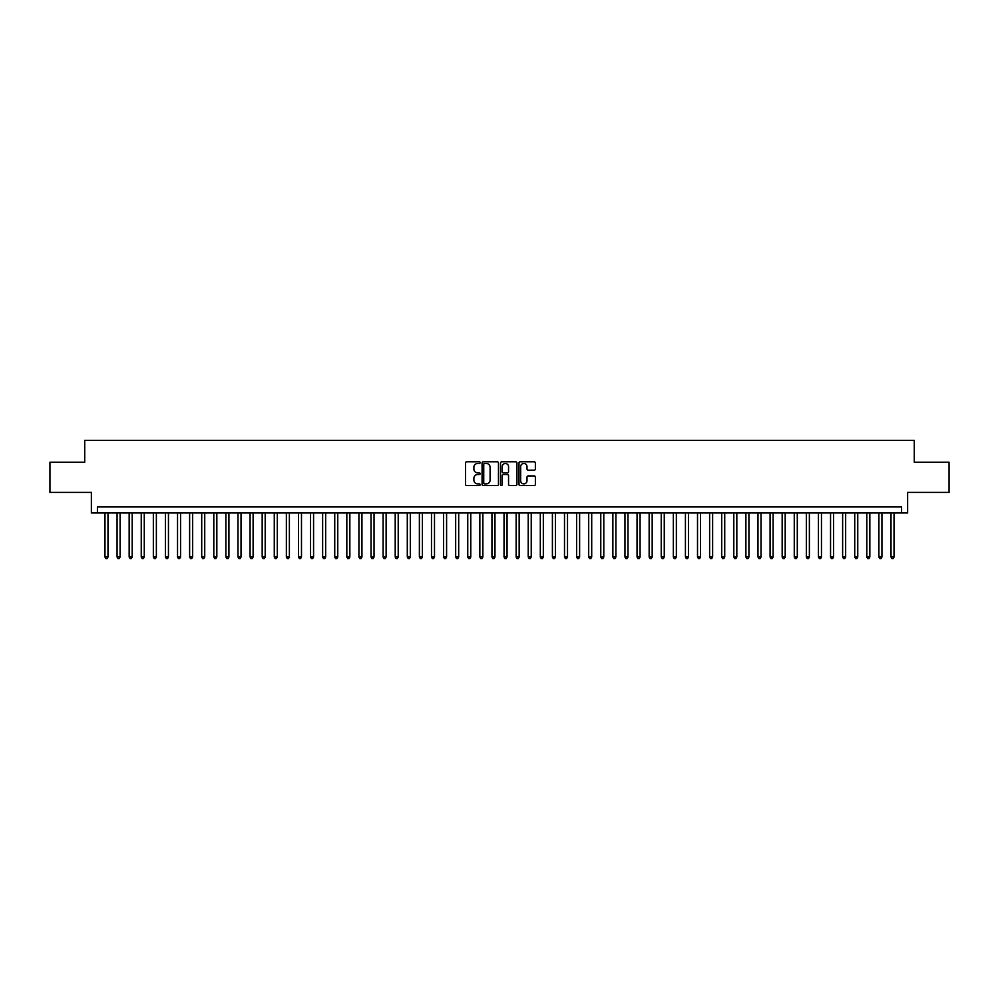 <?xml version="1.0" encoding="UTF-8"?>
<svg xmlns="http://www.w3.org/2000/svg" width="999" height="999" viewBox="0 0 999 999"><rect width="100%" height="100%" fill="white"/><g stroke="black" fill="none" stroke-linecap="round" stroke-linejoin="round"><path stroke-width="1.5" d="M480.157 462.637A0.837 0.837 0 0 0 479.32 461.813L466.708 461.813A1.186 1.186 0 0 0 465.522 462.999L465.522 484.365A1.186 1.186 0 0 0 466.708 485.551L479.32 485.551A0.837 0.837 0 0 0 480.157 484.715A0.837 0.837 0 0 0 479.32 483.891L477.684 483.891A3.796 3.796 0 0 1 473.888 480.094L473.888 478.309A3.796 3.796 0 0 1 477.684 474.513L479.32 474.513A0.837 0.837 0 0 0 480.157 473.676A0.837 0.837 0 0 0 479.32 472.852L477.684 472.852A3.796 3.796 0 0 1 473.888 469.055L473.888 467.27A3.796 3.796 0 0 1 477.684 463.474L479.32 463.474A0.837 0.837 0 0 0 480.157 462.637M534.19 470.179A1.186 1.186 0 0 0 535.377 468.993L535.377 462.999A1.186 1.186 0 0 0 534.19 461.813L520.179 461.813A1.186 1.186 0 0 0 518.993 462.999L518.993 484.365A1.186 1.186 0 0 0 520.179 485.551L534.19 485.551A1.186 1.186 0 0 0 535.377 484.365L535.377 477.122A1.186 1.186 0 0 0 534.19 475.936L528.196 475.936A1.186 1.186 0 0 0 527.01 477.122L527.01 480.719A3.172 3.172 0 0 1 523.838 483.891A3.172 3.172 0 0 1 520.654 480.719L520.654 466.645A3.172 3.172 0 0 1 523.838 463.474A3.172 3.172 0 0 1 527.01 466.645L527.01 468.993A1.186 1.186 0 0 0 528.196 470.179L534.19 470.179M901.585 512.986L907.629 512.986L907.629 492.42L949.05 492.42L949.05 462.2L914.285 462.2L914.285 440.422L84.715 440.422L84.715 462.2L49.95 462.2L49.95 492.42L91.371 492.42L91.371 512.986L901.585 512.986L901.585 506.943L97.415 506.943L97.415 512.986M498.464 462.999A1.186 1.186 0 0 0 497.277 461.813L483.266 461.813A1.186 1.186 0 0 0 482.08 462.999L482.08 484.365A1.186 1.186 0 0 0 483.266 485.551L497.277 485.551A1.186 1.186 0 0 0 498.464 484.365L498.464 462.999M501.723 461.813L515.734 461.813A1.186 1.186 0 0 1 516.92 462.999L516.92 484.365A1.186 1.186 0 0 1 515.734 485.551L509.74 485.551A1.186 1.186 0 0 1 508.553 484.365L508.553 475.699A1.186 1.186 0 0 0 507.367 474.513L503.384 474.513A1.186 1.186 0 0 0 502.197 475.699L502.197 484.715A0.837 0.837 0 0 1 501.373 485.551A0.837 0.837 0 0 1 500.536 484.715L500.536 462.999A1.186 1.186 0 0 1 501.723 461.813M484.577 463.474A0.837 0.837 0 0 0 483.741 464.31L483.741 483.054A0.837 0.837 0 0 0 484.577 483.891L486.301 483.891A3.796 3.796 0 0 0 490.097 480.094L490.097 467.27A3.796 3.796 0 0 0 486.301 463.474L484.577 463.474M508.553 466.708A3.172 3.172 0 0 0 505.382 463.536A3.172 3.172 0 0 0 502.197 466.708L502.197 471.665A1.186 1.186 0 0 0 503.384 472.852L507.367 472.852A1.186 1.186 0 0 0 508.553 471.665L508.553 466.708M104.97 512.986L104.97 557.005L107.992 557.005L107.992 512.986M107.992 557.005L107.093 558.578L105.882 558.578L104.97 557.005M117.07 512.986L117.07 557.005L120.092 557.005L120.092 512.986M120.092 557.005L119.181 558.578L117.969 558.578L117.07 557.005M129.158 512.986L129.158 557.005L132.18 557.005L132.18 512.986M132.18 557.005L131.269 558.578L130.07 558.578L129.158 557.005M141.246 512.986L141.246 557.005L144.268 557.005L144.268 512.986M144.268 557.005L143.369 558.578L142.158 558.578L141.246 557.005M153.346 512.986L153.346 557.005L156.368 557.005L156.368 512.986M156.368 557.005L155.457 558.578L154.246 558.578L153.346 557.005M165.434 512.986L165.434 557.005L168.456 557.005L168.456 512.986M168.456 557.005L167.557 558.578L166.346 558.578L165.434 557.005M177.535 512.986L177.535 557.005L180.557 557.005L180.557 512.986M180.557 557.005L179.645 558.578L178.434 558.578L177.535 557.005M189.623 512.986L189.623 557.005L192.645 557.005L192.645 512.986M192.645 557.005L191.733 558.578L190.534 558.578L189.623 557.005M201.711 512.986L201.711 557.005L204.733 557.005L204.733 512.986M204.733 557.005L203.833 558.578L202.622 558.578L201.711 557.005M213.811 512.986L213.811 557.005L216.833 557.005L216.833 512.986M216.833 557.005L215.921 558.578L214.71 558.578L213.811 557.005M225.899 512.986L225.899 557.005L228.921 557.005L228.921 512.986M228.921 557.005L228.022 558.578L226.81 558.578L225.899 557.005M237.999 512.986L237.999 557.005L241.021 557.005L241.021 512.986M241.021 557.005L240.11 558.578L238.898 558.578L237.999 557.005M250.087 512.986L250.087 557.005L253.109 557.005L253.109 512.986M253.109 557.005L252.198 558.578L250.999 558.578L250.087 557.005M262.175 512.986L262.175 557.005L265.197 557.005L265.197 512.986M265.197 557.005L264.298 558.578L263.087 558.578L262.175 557.005M274.275 512.986L274.275 557.005L277.297 557.005L277.297 512.986M277.297 557.005L276.386 558.578L275.175 558.578L274.275 557.005M286.363 512.986L286.363 557.005L289.385 557.005L289.385 512.986M289.385 557.005L288.486 558.578L287.275 558.578L286.363 557.005M298.451 512.986L298.451 557.005L301.486 557.005L301.486 512.986M301.486 557.005L300.574 558.578L299.363 558.578L298.451 557.005M310.552 512.986L310.552 557.005L313.574 557.005L313.574 512.986M313.574 557.005L312.662 558.578L311.451 558.578L310.552 557.005M322.64 512.986L322.64 557.005L325.662 557.005L325.662 512.986M325.662 557.005L324.762 558.578L323.551 558.578L322.64 557.005M334.74 512.986L334.74 557.005L337.762 557.005L337.762 512.986M337.762 557.005L336.85 558.578L335.639 558.578L334.74 557.005M346.828 512.986L346.828 557.005L349.85 557.005L349.85 512.986M349.85 557.005L348.951 558.578L347.739 558.578L346.828 557.005M358.916 512.986L358.916 557.005L361.95 557.005L361.95 512.986M361.95 557.005L361.039 558.578L359.827 558.578L358.916 557.005M371.016 512.986L371.016 557.005L374.038 557.005L374.038 512.986M374.038 557.005L373.127 558.578L371.915 558.578L371.016 557.005M383.104 512.986L383.104 557.005L386.126 557.005L386.126 512.986M386.126 557.005L385.227 558.578L384.016 558.578L383.104 557.005M395.204 512.986L395.204 557.005L398.226 557.005L398.226 512.986M398.226 557.005L397.315 558.578L396.103 558.578L395.204 557.005M407.292 512.986L407.292 557.005L410.314 557.005L410.314 512.986M410.314 557.005L409.403 558.578L408.204 558.578L407.292 557.005M419.38 512.986L419.38 557.005L422.402 557.005L422.402 512.986M422.402 557.005L421.503 558.578L420.292 558.578L419.38 557.005M431.481 512.986L431.481 557.005L434.503 557.005L434.503 512.986M434.503 557.005L433.591 558.578L432.38 558.578L431.481 557.005M443.568 512.986L443.568 557.005L446.59 557.005L446.59 512.986M446.59 557.005L445.691 558.578L444.48 558.578L443.568 557.005M455.669 512.986L455.669 557.005L458.691 557.005L458.691 512.986M458.691 557.005L457.779 558.578L456.568 558.578L455.669 557.005M467.757 512.986L467.757 557.005L470.779 557.005L470.779 512.986M470.779 557.005L469.867 558.578L468.668 558.578L467.757 557.005M479.845 512.986L479.845 557.005L482.867 557.005L482.867 512.986M482.867 557.005L481.968 558.578L480.756 558.578L479.845 557.005M491.945 512.986L491.945 557.005L494.967 557.005L494.967 512.986M494.967 557.005L494.055 558.578L492.844 558.578L491.945 557.005M504.033 512.986L504.033 557.005L507.055 557.005L507.055 512.986M507.055 557.005L506.156 558.578L504.945 558.578L504.033 557.005M516.133 512.986L516.133 557.005L519.155 557.005L519.155 512.986M519.155 557.005L518.244 558.578L517.032 558.578L516.133 557.005M528.221 512.986L528.221 557.005L531.243 557.005L531.243 512.986M531.243 557.005L530.332 558.578L529.133 558.578L528.221 557.005M540.309 512.986L540.309 557.005L543.331 557.005L543.331 512.986M543.331 557.005L542.432 558.578L541.221 558.578L540.309 557.005M552.41 512.986L552.41 557.005L555.432 557.005L555.432 512.986M555.432 557.005L554.52 558.578L553.309 558.578L552.41 557.005M564.497 512.986L564.497 557.005L567.519 557.005L567.519 512.986M567.519 557.005L566.62 558.578L565.409 558.578L564.497 557.005M576.598 512.986L576.598 557.005L579.62 557.005L579.62 512.986M579.62 557.005L578.708 558.578L577.497 558.578L576.598 557.005M588.686 512.986L588.686 557.005L591.708 557.005L591.708 512.986M591.708 557.005L590.796 558.578L589.597 558.578L588.686 557.005M600.774 512.986L600.774 557.005L603.796 557.005L603.796 512.986M603.796 557.005L602.897 558.578L601.685 558.578L600.774 557.005M612.874 512.986L612.874 557.005L615.896 557.005L615.896 512.986M615.896 557.005L614.984 558.578L613.773 558.578L612.874 557.005M624.962 512.986L624.962 557.005L627.984 557.005L627.984 512.986M627.984 557.005L627.085 558.578L625.874 558.578L624.962 557.005M637.05 512.986L637.05 557.005L640.084 557.005L640.084 512.986M640.084 557.005L639.173 558.578L637.961 558.578L637.05 557.005M649.15 512.986L649.15 557.005L652.172 557.005L652.172 512.986M652.172 557.005L651.261 558.578L650.049 558.578L649.15 557.005M661.238 512.986L661.238 557.005L664.26 557.005L664.26 512.986M664.26 557.005L663.361 558.578L662.15 558.578L661.238 557.005M673.338 512.986L673.338 557.005L676.36 557.005L676.36 512.986M676.36 557.005L675.449 558.578L674.238 558.578L673.338 557.005M685.426 512.986L685.426 557.005L688.448 557.005L688.448 512.986M688.448 557.005L687.549 558.578L686.338 558.578L685.426 557.005M697.514 512.986L697.514 557.005L700.549 557.005L700.549 512.986M700.549 557.005L699.637 558.578L698.426 558.578L697.514 557.005M709.615 512.986L709.615 557.005L712.637 557.005L712.637 512.986M712.637 557.005L711.725 558.578L710.514 558.578L709.615 557.005M721.703 512.986L721.703 557.005L724.725 557.005L724.725 512.986M724.725 557.005L723.825 558.578L722.614 558.578L721.703 557.005M733.803 512.986L733.803 557.005L736.825 557.005L736.825 512.986M736.825 557.005L735.913 558.578L734.702 558.578L733.803 557.005M745.891 512.986L745.891 557.005L748.913 557.005L748.913 512.986M748.913 557.005L748.001 558.578L746.802 558.578L745.891 557.005M757.979 512.986L757.979 557.005L761.001 557.005L761.001 512.986M761.001 557.005L760.102 558.578L758.89 558.578L757.979 557.005M770.079 512.986L770.079 557.005L773.101 557.005L773.101 512.986M773.101 557.005L772.19 558.578L770.978 558.578L770.079 557.005M782.167 512.986L782.167 557.005L785.189 557.005L785.189 512.986M785.189 557.005L784.29 558.578L783.079 558.578L782.167 557.005M794.267 512.986L794.267 557.005L797.289 557.005L797.289 512.986M797.289 557.005L796.378 558.578L795.167 558.578L794.267 557.005M806.355 512.986L806.355 557.005L809.377 557.005L809.377 512.986M809.377 557.005L808.466 558.578L807.267 558.578L806.355 557.005M818.443 512.986L818.443 557.005L821.465 557.005L821.465 512.986M821.465 557.005L820.566 558.578L819.355 558.578L818.443 557.005M830.544 512.986L830.544 557.005L833.566 557.005L833.566 512.986M833.566 557.005L832.654 558.578L831.443 558.578L830.544 557.005M842.632 512.986L842.632 557.005L845.654 557.005L845.654 512.986M845.654 557.005L844.754 558.578L843.543 558.578L842.632 557.005M854.732 512.986L854.732 557.005L857.754 557.005L857.754 512.986M857.754 557.005L856.842 558.578L855.631 558.578L854.732 557.005M866.82 512.986L866.82 557.005L869.842 557.005L869.842 512.986M869.842 557.005L868.93 558.578L867.731 558.578L866.82 557.005M878.908 512.986L878.908 557.005L881.93 557.005L881.93 512.986M881.93 557.005L881.031 558.578L879.819 558.578L878.908 557.005M891.008 512.986L891.008 557.005L894.03 557.005L894.03 512.986M894.03 557.005L893.118 558.578L891.907 558.578L891.008 557.005"/></g></svg>
